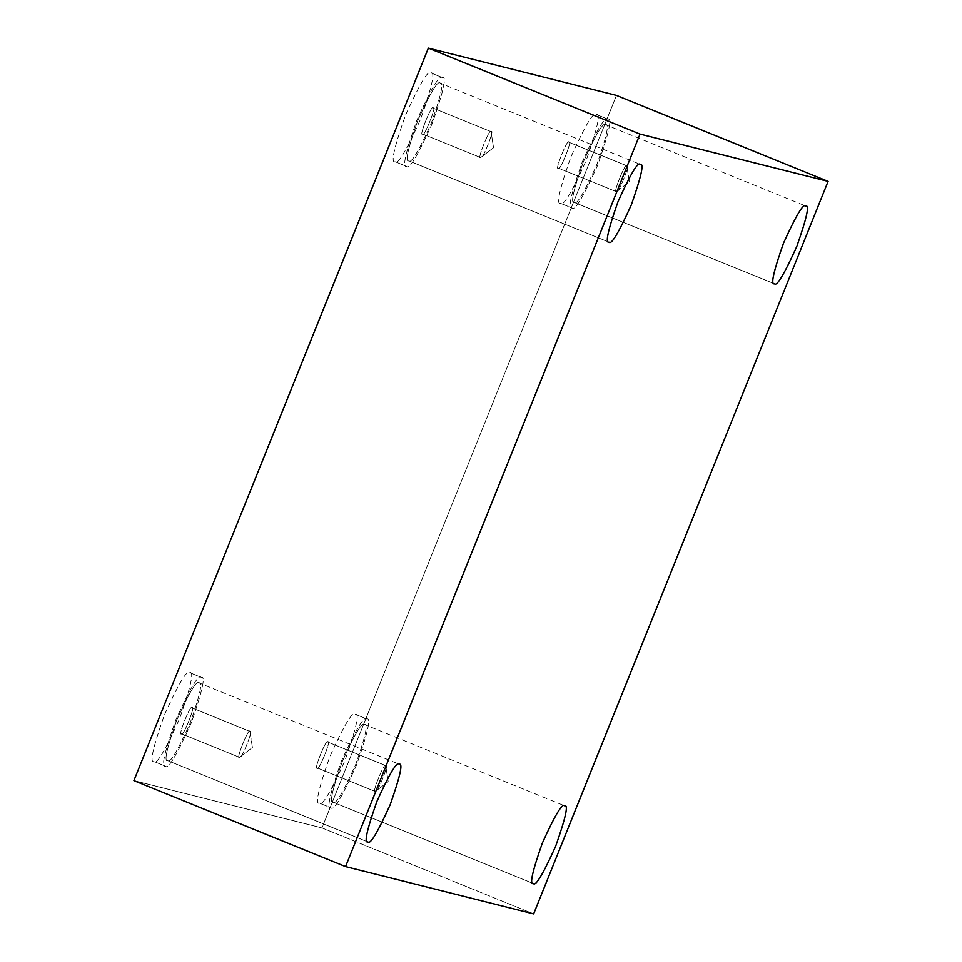 <?xml version="1.0" encoding="UTF-8"?>
<svg xmlns="http://www.w3.org/2000/svg" width="962" height="962" viewBox="0 0 962 962"><rect width="100%" height="100%" fill="white"/><g stroke="black" fill="none" stroke-linecap="round" stroke-linejoin="round"><path stroke-width="0.72" stroke-dasharray="4.81 3.61" d="M480.639 157.576L493.53 147.727L491.065 131.65L493.53 147.727L480.639 157.576C481.421 162.831 495.538 127.705 491.065 131.65C495.538 127.705 481.421 162.831 480.639 157.576L422.631 134.007L480.639 157.576C476.166 161.52 490.295 126.383 491.065 131.65L433.104 108.105C437.53 104.136 423.4 139.274 422.631 134.007C423.4 139.274 437.53 104.136 433.056 108.081C432.275 102.814 418.157 137.951 422.631 134.007L480.639 157.576L493.53 147.727L491.065 131.65C490.295 126.383 476.166 161.52 480.639 157.576M491.113 131.674L433.056 108.081L491.113 131.674M616.414 191.715L629.304 181.878L626.839 165.801L629.304 181.878L616.414 191.715C617.195 196.982 631.312 161.856 626.839 165.801C631.312 161.856 617.195 196.982 616.414 191.715L558.405 168.146L616.414 191.715C611.94 195.659 626.058 160.534 626.839 165.801L568.831 142.232L626.887 165.813C626.058 160.534 611.94 195.659 616.414 191.715L629.304 181.878L626.839 165.801L568.831 142.232C573.304 138.287 559.175 173.413 558.405 168.146C559.175 173.413 573.304 138.287 568.831 142.232C568.049 136.965 553.932 172.09 558.405 168.146L616.414 191.715M375.312 791.498L388.191 781.661L385.726 765.584L388.191 781.661L375.312 791.498C376.082 796.764 390.199 761.627 385.726 765.584C390.199 761.627 376.082 796.764 375.312 791.498L317.292 767.929L375.312 791.498C370.827 795.442 384.956 760.317 385.726 765.584L327.765 742.027C332.191 738.07 318.073 773.195 317.292 767.929C318.073 773.195 332.191 738.07 327.717 742.015C326.948 736.748 312.818 771.873 317.292 767.929L375.312 791.498L388.191 781.661L385.726 765.584C384.956 760.317 370.827 795.442 375.312 791.498M385.774 765.596L327.717 742.015L385.774 765.596M239.538 757.347L252.417 747.51L249.952 731.433L252.417 747.51L239.538 757.347C240.308 762.613 254.425 727.488 249.952 731.433C254.425 727.488 240.308 762.613 239.538 757.347L181.517 733.778L239.538 757.347C235.053 761.291 249.182 726.166 249.952 731.433L191.943 707.864L249.952 731.433C249.182 726.166 235.053 761.291 239.538 757.347L252.417 747.51L249.952 731.433L191.943 707.864C196.416 703.919 182.299 739.044 181.517 733.778C182.299 739.044 196.416 703.919 191.943 707.864C191.173 702.597 177.044 737.734 181.517 733.778L239.538 757.347M560.593 203.355C556 204.978 559.427 189.526 570.875 157.01C585.269 125.24 593.746 111.063 596.32 114.49L607.984 119.216L596.32 114.49C600.913 112.867 597.486 128.319 586.038 160.822C571.644 192.604 563.167 206.782 560.593 203.355L572.089 208.02C574.663 211.448 583.14 197.27 597.534 165.5C608.982 132.984 612.409 117.544 607.816 119.168C612.409 117.544 608.982 132.984 597.534 165.5C583.14 197.27 574.663 211.448 572.089 208.02C567.496 209.644 570.923 194.204 582.371 161.688C596.765 129.906 605.242 115.741 607.816 119.168C605.242 115.741 596.765 129.906 582.371 161.688C570.923 194.204 567.496 209.644 572.089 208.02L560.593 203.355C563.167 206.782 571.644 192.604 586.038 160.822C597.486 128.319 600.913 112.867 596.32 114.49C593.746 111.063 585.269 125.24 570.875 157.01C559.427 189.526 556 204.978 560.593 203.355L572.089 208.02M605.579 124.711C603.33 121.717 595.911 134.127 583.321 161.929C573.304 190.368 570.298 203.884 574.326 202.465L774.482 283.778L574.326 202.465C576.575 205.459 583.994 193.061 596.584 165.26C606.601 136.808 609.607 123.292 605.579 124.711C609.607 123.292 606.601 136.808 596.584 165.26C583.994 193.061 576.575 205.459 574.326 202.465C570.298 203.884 573.304 190.368 583.321 161.929C595.911 134.127 603.33 121.717 605.579 124.711L805.879 206.084M395.142 161.736C390.548 163.36 393.975 147.92 405.423 115.404C419.817 83.634 428.294 69.456 430.856 72.884L442.52 77.609L430.856 72.884C435.461 71.26 432.034 86.7 420.574 119.216C406.192 150.986 397.715 165.163 395.142 161.736L406.637 166.414C409.199 169.841 417.688 155.664 432.07 123.882C443.53 91.378 446.957 75.926 442.352 77.549C446.957 75.926 443.53 91.378 432.07 123.882C417.688 155.664 409.199 169.841 406.637 166.414C402.044 168.037 405.471 152.585 416.919 120.07C431.313 88.3 439.79 74.122 442.352 77.549C439.79 74.122 431.313 88.3 416.919 120.07C405.471 152.585 402.044 168.037 406.637 166.414L395.142 161.736C397.715 165.163 406.192 150.986 420.574 119.216C432.034 86.7 435.461 71.26 430.856 72.884C428.294 69.456 419.817 83.634 405.423 115.404C393.975 147.92 390.548 163.36 395.142 161.736L406.637 166.414M440.127 83.105C437.878 80.111 430.459 92.508 417.869 120.31C407.84 148.761 404.846 162.277 408.874 160.858L609.03 242.171L408.874 160.858C411.111 163.853 418.53 151.455 431.132 123.653C441.149 95.202 444.143 81.686 440.127 83.105C444.143 81.686 441.149 95.202 431.132 123.653C418.53 151.455 411.111 163.853 408.874 160.858C404.846 162.277 407.84 148.761 417.869 120.31C430.459 92.508 437.878 80.111 440.127 83.105L640.427 164.466M154.028 761.519C149.435 763.143 152.862 747.702 164.31 715.187C178.704 683.417 187.181 669.239 189.755 672.666L201.419 677.392L189.755 672.666C194.348 671.043 190.921 686.483 179.473 718.999C165.079 750.769 156.602 764.946 154.028 761.519L165.524 766.185C168.097 769.612 176.575 755.447 190.969 723.664C202.417 691.149 205.844 675.709 201.25 677.332C205.844 675.709 202.417 691.149 190.969 723.664C176.575 755.447 168.097 769.612 165.524 766.185C160.931 767.808 164.358 752.368 175.805 719.853C190.199 688.083 198.677 673.905 201.25 677.332C198.677 673.905 190.199 688.083 175.805 719.853C164.358 752.368 160.931 767.808 165.524 766.185L154.028 761.519C156.602 764.946 165.079 750.769 179.473 718.999C190.921 686.483 194.348 671.043 189.755 672.666C187.181 669.239 178.704 683.417 164.31 715.187C152.862 747.702 149.435 763.143 154.028 761.519L165.524 766.185M199.014 682.888C196.765 679.893 189.346 692.291 176.755 720.093C166.739 748.544 163.732 762.06 167.761 760.641L367.917 841.954L167.761 760.641C170.009 763.636 177.429 751.226 190.019 723.424C200.036 694.985 203.042 681.469 199.014 682.888C203.042 681.469 200.036 694.985 190.019 723.424C177.429 751.226 170.009 763.636 167.761 760.641C163.732 762.06 166.739 748.544 176.755 720.093C189.346 692.291 196.765 679.893 199.014 682.888L399.314 764.249M319.48 803.126C314.887 804.749 318.314 789.309 329.774 756.793C344.155 725.023 352.633 710.846 355.206 714.273L366.871 718.999L355.206 714.273C359.8 712.65 356.373 728.09 344.925 760.605C330.531 792.387 322.054 806.553 319.48 803.126L330.976 807.803C333.549 811.231 342.027 797.053 356.421 765.283C367.869 732.767 371.296 717.315 366.702 718.939C371.296 717.315 367.869 732.767 356.421 765.283C342.027 797.053 333.549 811.231 330.976 807.803C326.383 809.427 329.81 793.975 341.257 761.471C355.651 729.689 364.129 715.512 366.702 718.939C364.129 715.512 355.651 729.689 341.257 761.471C329.81 793.975 326.383 809.427 330.976 807.803L319.48 803.126C322.054 806.553 330.531 792.387 344.925 760.605C356.373 728.09 359.8 712.65 355.206 714.273C352.633 710.846 344.155 725.023 329.774 756.793C318.314 789.309 314.887 804.749 319.48 803.126L330.976 807.803M364.466 724.494C362.217 721.5 354.798 733.898 342.207 761.7C332.191 790.151 329.184 803.667 333.213 802.248L533.369 883.561L333.213 802.248C335.461 805.242 342.881 792.844 355.471 765.043C365.488 736.591 368.494 723.075 364.466 724.494C368.494 723.075 365.488 736.591 355.471 765.043C342.881 792.844 335.461 805.242 333.213 802.248C329.184 803.667 332.191 790.151 342.207 761.7C354.798 733.898 362.217 721.5 364.466 724.494L564.778 805.867M133.898 780.615L321.981 827.909L533.645 913.9L321.981 827.909L616.45 95.406L321.981 827.909L133.898 780.615M333.213 802.248L533.225 883.513M355.206 714.273L366.702 718.939M167.761 760.641L367.773 841.906M189.755 672.666L201.25 677.332M408.874 160.858L608.886 242.123M430.856 72.884L442.352 77.549M574.326 202.465L774.338 283.73M596.32 114.49L607.816 119.168M181.517 733.778C177.044 737.734 191.173 702.597 191.943 707.864M317.292 767.929C312.818 771.873 326.948 736.748 327.717 742.015M558.405 168.146C553.932 172.09 568.049 136.965 568.831 142.232M422.631 134.007C418.157 137.951 432.275 102.814 433.056 108.081"/><path stroke-width="1.44" d="M774.482 283.778C776.731 286.784 784.15 274.374 796.74 246.573C806.757 218.121 809.763 204.617 805.735 206.036C809.763 204.617 806.757 218.121 796.74 246.573C784.15 274.374 776.731 286.784 774.482 283.778C770.454 285.209 773.46 271.693 783.477 243.242C796.067 215.44 803.486 203.03 805.735 206.036C803.486 203.03 796.067 215.44 783.477 243.242C773.46 271.693 770.454 285.209 774.482 283.778L774.338 283.73M609.03 242.171C611.279 245.166 618.698 232.768 631.288 204.966C641.305 176.515 644.299 162.999 640.283 164.418C644.299 162.999 641.305 176.515 631.288 204.966C618.698 232.768 611.279 245.166 609.03 242.171C605.002 243.59 608.008 230.074 618.025 201.635C630.615 173.833 638.034 161.424 640.283 164.418C638.034 161.424 630.615 173.833 618.025 201.635C608.008 230.074 605.002 243.59 609.03 242.171L608.886 242.123M367.917 841.954C370.166 844.949 377.585 832.551 390.175 804.749C400.192 776.298 403.198 762.782 399.17 764.201C403.198 762.782 400.192 776.298 390.175 804.749C377.585 832.551 370.166 844.949 367.917 841.954C363.889 843.373 366.895 829.857 376.912 801.406C389.502 773.604 396.921 761.207 399.17 764.201C396.921 761.207 389.502 773.604 376.912 801.406C366.895 829.857 363.889 843.373 367.917 841.954L367.773 841.906M533.369 883.561C535.618 886.567 543.037 874.157 555.627 846.356C565.656 817.904 568.65 804.388 564.622 805.819C568.65 804.388 565.656 817.904 555.627 846.356C543.037 874.157 535.618 886.567 533.369 883.561C529.353 884.98 532.347 871.476 542.364 843.025C554.966 815.223 562.385 802.813 564.622 805.819C562.385 802.813 554.966 815.223 542.364 843.025C532.347 871.476 529.353 884.98 533.369 883.561L533.225 883.513M533.645 913.9L345.55 866.594L133.898 780.615L345.55 866.594L640.019 134.091L428.355 48.1L133.898 780.615L428.355 48.1L640.019 134.091L828.102 181.385L616.45 95.406L428.355 48.1L616.45 95.406L828.102 181.385L533.645 913.9L828.102 181.385L640.019 134.091L345.55 866.594L533.645 913.9"/></g></svg>
